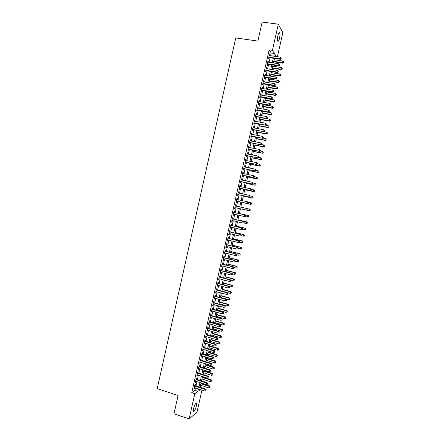 <?xml version="1.0" encoding="UTF-8"?>
<svg xmlns="http://www.w3.org/2000/svg" width="441" height="441" viewBox="0 0 441 441"><rect width="100%" height="100%" fill="white"/><g stroke="black" fill="none" stroke-linecap="round" stroke-linejoin="round"><path stroke-width="0.66" d="M193.605 408.454C194.707 404.579 195.666 402.898 196.477 403.421L196.295 406.227C195.203 410.086 194.249 411.762 193.428 411.26L193.605 408.454M277.896 35.578C278.547 33.042 279.142 32.138 279.677 32.86C280.068 34.018 280.002 35.859 279.495 38.373C278.85 40.903 278.254 41.807 277.714 41.085C277.328 39.938 277.389 38.102 277.896 35.578M201.956 390.109L196.956 412.208L189.112 418.95L173.963 413.812L178.087 395.494L157.2 388.62L235.748 37.926L257.875 41.068L262.152 22.05L278.31 24.189L282.846 32.617L277.4 56.707M200.109 387.209L202.436 387.992M195.098 385.632L195.352 384.524L194.823 384.899L193.957 388.725L194.624 387.744M196.537 379.277L196.785 378.163L196.262 378.527L195.396 382.353L196.063 381.366M197.976 372.91L198.224 371.796L197.7 372.143L196.835 375.975L197.502 374.988M199.409 366.543L199.663 365.429L199.145 365.76L198.279 369.591L198.946 368.604M200.848 360.176L201.102 359.057L200.589 359.371L199.723 363.202L200.39 362.215M202.292 353.798L202.54 352.684L202.033 352.976L201.162 356.813L201.835 355.821M203.731 347.42L203.985 346.301L203.477 346.582L202.606 350.419L203.279 349.426M205.175 341.036L205.423 339.917L204.922 340.176L204.056 344.019L204.723 343.026M206.614 334.647L206.868 333.528L206.366 333.771L205.5 337.619L206.173 336.621M208.058 328.253L208.312 327.134L207.816 327.365L206.945 331.208L207.446 330.971L207.617 330.21M209.503 321.858L209.756 320.739L209.266 320.949L208.395 324.797L208.891 324.576L209.067 323.793M210.952 315.458L211.206 314.339L210.715 314.532L209.844 318.38L210.335 318.176L210.517 317.377M212.397 309.053L212.65 307.934L212.165 308.11L211.294 311.963L211.785 311.776L211.967 310.955M213.846 302.647L214.1 301.523L213.615 301.683L212.744 305.536L213.229 305.37L213.416 304.533M215.291 296.231L215.544 295.112L215.07 295.25L214.194 299.108L214.679 298.959L214.872 298.099M216.74 289.814L216.994 288.69L216.52 288.816L215.649 292.681L216.129 292.543L216.327 291.666M218.196 283.392L218.449 282.268L217.975 282.378L217.104 286.242L217.578 286.121L217.777 285.228M219.646 276.97L219.899 275.846L219.431 275.934L218.56 279.803L219.028 279.699L219.232 278.784M221.095 270.537L221.349 269.412L220.886 269.49L220.015 273.354L220.478 273.271L220.693 272.34M222.551 264.104L222.804 262.979L222.341 263.034L221.47 266.904L221.933 266.838L222.148 265.884M224.006 257.665L224.26 256.541L223.802 256.579L222.925 260.455L223.389 260.405L223.604 259.429M225.461 251.227L225.715 250.097L225.263 250.119L224.386 253.994L224.838 253.961L225.064 252.974M226.917 244.777L227.17 243.653L226.724 243.658L225.847 247.533L226.294 247.517L226.525 246.508M228.372 238.327L228.625 237.197L228.184 237.186L227.308 241.067L227.754 241.073L227.986 240.042M229.833 231.872L230.086 230.742L229.645 230.715L228.769 234.601L229.21 234.618L229.447 233.57M231.288 225.412L231.547 224.282L231.106 224.237L230.23 228.124L230.671 228.162L230.908 227.093M232.749 218.951L233.002 217.821L232.572 217.755L231.69 221.647L232.126 221.696L232.374 220.61M234.21 212.485L234.463 211.349L234.033 211.272L233.157 215.164L233.587 215.236L233.84 214.128M235.67 206.013L235.929 204.878L235.5 204.778L234.623 208.676L235.047 208.764L235.307 207.634M237.137 199.519L237.39 198.4L236.966 198.285L236.089 202.182L236.514 202.287L236.767 201.157M238.609 193.02L238.857 191.923L238.438 191.791L237.556 195.688L237.975 195.81L238.234 194.679M240.075 186.515L240.317 185.435L239.904 185.286L239.022 189.189L239.441 189.327L239.695 188.191M241.547 180.011L241.784 178.947L241.37 178.781L240.494 182.684L240.907 182.844L241.161 181.709M243.013 173.5L243.25 172.453L242.842 172.271L241.96 176.174L242.374 176.35L242.627 175.215M244.485 166.985L244.716 165.959L244.314 165.755L243.432 169.664L243.84 169.857L244.094 168.721M245.962 160.463L246.188 159.455L245.786 159.234L244.904 163.148L245.306 163.357L245.565 162.216M247.434 153.937L247.655 152.95L247.263 152.713L246.376 156.627L246.773 156.853L247.032 155.712M248.906 147.41L249.126 146.44L248.735 146.18L247.853 150.1L248.244 150.342L248.504 149.207M250.383 140.877L250.598 139.924L250.212 139.648L249.325 143.568L249.716 143.832L249.975 142.691M251.861 134.34L252.07 133.403L251.684 133.116L250.802 137.035L251.188 137.316L251.447 136.175M253.338 127.796L253.547 126.881L253.162 126.573L252.28 130.497L252.66 130.795L252.919 129.654M254.815 121.253L255.019 120.354L254.644 120.029L253.757 123.954L254.137 124.268L254.391 123.127M256.298 114.704L256.497 113.822L256.122 113.48L255.234 117.411L255.609 117.741L255.868 116.6M257.776 108.15L257.968 107.284L257.599 106.926L256.712 110.856L257.086 111.209L257.346 110.063M259.258 101.59L259.446 100.746L259.082 100.366L258.194 104.302L258.564 104.671L258.823 103.525M260.741 95.024L260.929 94.203L260.565 93.806L259.677 97.742L260.041 98.128L260.3 96.981M262.224 88.459L262.406 87.654L262.048 87.235L261.16 91.177L261.519 91.579L261.778 90.438M263.707 81.888L263.889 81.1L263.531 80.664L262.643 84.611L262.996 85.03L263.255 83.884M265.195 75.312L265.366 74.54L265.019 74.094L264.126 78.035L264.479 78.476L264.738 77.329M266.678 68.73L266.849 67.98L266.502 67.512L265.609 71.459L265.962 71.916L266.221 70.769M268.167 62.148L267.99 60.93L267.097 64.877L267.444 65.351L267.704 64.204M270.565 55.693L271.187 52.948L269.159 49.872L191.747 392.755L194.955 390.368L195.484 388.019M195.964 385.914L196.929 381.641M197.403 379.552L198.367 375.258M198.841 373.185L199.812 368.874M200.28 366.813L201.256 362.48M201.719 360.44L202.7 356.085M203.158 354.062L204.15 349.685M204.602 347.679L205.594 343.285M206.046 341.295L207.044 336.874M207.485 334.901L208.488 330.463M208.935 328.506L209.938 324.047M210.379 322.106L211.388 317.625M211.823 315.706L212.843 311.203M213.273 309.301L214.293 304.775M214.723 302.884L215.748 298.342M216.167 296.473L217.204 291.903M217.622 290.051L218.659 285.459M219.072 283.629L220.114 279.015M220.522 277.202L221.569 272.566M221.977 270.768L223.03 266.11M223.433 264.33L224.486 259.655M224.888 257.891L225.946 253.195M226.343 251.447L227.407 246.728M227.799 244.998L228.868 240.257M229.259 238.542L230.334 233.78M230.715 232.087L231.795 227.302M232.175 225.621L233.261 220.82M233.636 219.155L234.728 214.332M235.097 212.689L236.194 207.838M236.563 206.212L237.66 201.355M238.03 199.718L239.121 194.872M239.496 193.213L240.588 188.384M240.968 186.708L242.054 181.896M242.44 180.198L243.52 175.402M243.912 173.682L244.992 168.903M245.383 167.167L246.458 162.398M246.855 160.645L247.93 155.894M248.333 154.118L249.402 149.383M249.804 147.586L250.874 142.867M251.282 141.048L252.346 136.346M252.759 134.511L253.818 129.819M254.237 127.967L255.295 123.293M255.719 121.418L256.772 116.76M257.197 114.864L258.25 110.222M258.68 108.304L259.727 103.679M260.162 101.744L261.204 97.136M261.645 95.179L262.682 90.587M263.128 88.608L264.165 84.033M264.617 82.032L265.647 77.473M266.099 75.455L267.13 70.907M267.588 68.873L268.613 64.342M269.076 62.286L270.096 57.771M269.655 55.555L269.479 54.337L268.586 58.295L268.927 58.785L269.186 57.633M189.112 418.95L194.806 393.747L197.976 391.349L198.505 388.995M191.747 392.755L194.806 393.747M269.159 49.872L272.4 50.346L278.31 24.189M273.756 56.167L274.374 53.416L272.4 50.346M198.985 386.884L199.949 382.606M200.423 380.511L201.394 376.217M201.868 374.133L202.843 369.817M203.307 367.755L204.288 363.417M204.751 361.372L205.738 357.012M206.195 354.983L207.187 350.606M207.639 348.594L208.637 344.189M209.084 342.199L210.087 337.773M210.533 335.799L211.537 331.351M211.983 329.394L212.992 324.923M213.427 322.983L214.447 318.496M214.877 316.572L215.897 312.063M216.333 310.155L217.358 305.624M217.782 303.733L218.813 299.18M219.238 297.306L220.268 292.736M220.687 290.878L221.729 286.281M222.143 284.445L223.185 279.826M223.598 278.006L224.645 273.37M225.053 271.568L226.106 266.904M226.514 265.118L227.573 260.438M227.969 258.669L229.033 253.966M229.43 252.213L230.5 247.489M230.891 245.758L231.966 241.006M232.352 239.292L233.432 234.524M233.813 232.826L234.899 228.036M235.279 226.354L236.365 221.542M236.74 219.877L237.831 215.043M238.206 213.4L239.303 208.543M239.672 206.917L240.769 202.05M241.144 200.407L242.241 195.556M242.616 193.897L243.708 189.062M244.088 187.381L245.179 182.563M245.56 180.86L246.646 176.058M247.037 174.338L248.118 169.548M248.515 167.812L249.589 163.038M249.992 161.274L251.067 156.516M251.469 154.741L252.539 149.995M252.947 148.198L254.016 143.474M254.424 141.649L255.493 136.942M255.907 135.1L256.971 130.409M257.39 128.546L258.448 123.871M258.873 121.992L259.925 117.328M260.355 115.426L261.408 110.779M261.838 108.861L262.886 104.225M263.327 102.29L264.368 97.67M264.815 95.714L265.851 91.111M266.303 89.132L267.34 84.545M267.792 82.544L268.823 77.98M269.28 75.957L270.305 71.403M270.768 69.364L271.794 64.827M272.262 62.765L273.282 58.245M199.624 389.353L199.42 390.252L200.308 389.574M276.391 56.558L275.278 54.816L274.93 56.338M274.462 58.421L273.437 62.947M272.973 65.009L271.943 69.546M271.485 71.591L270.454 76.144M269.997 78.167L268.96 82.737M268.508 84.738L267.472 89.325M267.026 91.304L265.984 95.906M265.537 97.869L264.495 102.488M264.054 104.429L263.007 109.065M262.571 110.983L261.524 115.636M261.094 117.538L260.036 122.201M259.611 124.081L258.553 128.761M258.134 130.624L257.07 135.321M256.656 137.162L255.587 141.875M255.179 143.694L254.11 148.424M253.702 150.227L252.627 154.967M252.224 156.748L251.15 161.511M250.747 163.269L249.672 168.049M249.275 169.785L248.195 174.581M247.803 176.301L246.717 181.108M246.332 182.806L245.24 187.629M244.86 189.31L243.768 194.15M243.393 195.81L242.291 200.666M241.922 202.303L240.819 207.176M240.455 208.802L239.353 213.659M238.983 215.307L237.886 220.147M237.512 221.806L236.42 226.624M236.04 228.306L234.959 233.102M234.573 234.799L233.493 239.568M233.107 241.288L232.032 246.039M231.641 247.77L230.571 252.5M230.174 254.248L229.111 258.955M228.708 260.725L227.65 265.41M227.247 267.196L226.194 271.86M225.786 273.663L224.734 278.304M224.326 280.129L223.278 284.748M222.865 286.584L221.823 291.187M221.404 293.039L220.368 297.62M219.943 299.489L218.912 304.047M218.488 305.938L217.463 310.47M217.027 312.377L216.007 316.892M215.572 318.815L214.558 323.308M214.117 325.249L213.108 329.719M212.667 331.682L211.658 336.13M211.211 338.104L210.208 342.53M209.762 344.526L208.764 348.93M208.306 350.942L207.32 355.325M206.857 357.353L205.87 361.719M205.407 363.764L204.426 368.103M203.963 370.17L202.981 374.486M202.513 376.57L201.543 380.864M201.068 382.964L200.098 387.242M271.187 52.948L274.374 53.416M194.955 390.368L197.976 391.349M269.379 54.778L269.815 54.844M267.896 61.349L268.332 61.415M266.414 67.914L266.849 67.98M264.931 74.474L265.366 74.54M263.448 81.028L263.889 81.1M261.971 87.583L262.406 87.654M260.493 94.126L260.929 94.203M259.016 100.669L259.446 100.746M257.538 107.213L257.968 107.284M256.061 113.745L256.497 113.822M254.584 120.277L255.019 120.354M253.112 126.799L253.547 126.881M251.64 133.325L252.07 133.403M250.168 139.841L250.598 139.924M248.696 146.357L249.126 146.44M247.225 152.862L247.655 152.95M245.758 159.366L246.188 159.455M244.286 165.871L244.716 165.959M242.82 172.365L243.25 172.453M241.354 178.859L241.784 178.947M239.893 185.347L240.317 185.435M238.427 191.829L238.857 191.923M236.96 198.307L237.39 198.4M235.5 204.784L235.929 204.878M234.623 208.665L235.047 208.764M233.162 215.136L233.587 215.236M231.701 221.597L232.126 221.696M230.246 228.058L230.671 228.162M228.785 234.513L229.21 234.618M227.33 240.968L227.754 241.073M225.875 247.412L226.294 247.517M224.419 253.856L224.838 253.961M222.964 260.295L223.389 260.405M221.509 266.733L221.933 266.838M220.059 273.161L220.478 273.271M218.604 279.588L219.028 279.699M217.154 286.011L217.578 286.121M215.704 292.427L216.129 292.543M214.254 298.844L214.679 298.959M212.81 305.255L213.229 305.37M211.36 311.66L211.785 311.776M209.916 318.06L210.335 318.176M208.472 324.455L208.891 324.576M207.027 330.849L207.446 330.971M205.583 337.238L206.002 337.359M204.144 343.622L204.563 343.748M202.7 350.005L203.119 350.132M201.261 356.383L201.68 356.51M199.823 362.756L200.236 362.882M198.384 369.123L198.803 369.249M196.945 375.484L197.364 375.616M195.512 381.845L195.925 381.978M194.073 388.201L194.492 388.334M268.751 57.573L280.377 59.303L280.063 58.813L268.845 57.137M281.11 58.587L281.264 57.925L281.11 58.587L280.063 58.813L280.437 57.154L269.219 55.494M280.377 59.303L281.237 58.785M281.264 57.925L280.437 57.154M273.701 61.79L282.808 63.162L282.51 62.694L282.879 61.073L274.159 59.761M273.795 61.376L282.51 62.694L283.657 62.661L283.684 61.823L283.535 62.473M282.879 61.073L283.684 61.823M283.657 62.661L282.808 63.162M267.263 64.138L278.877 65.907L278.563 65.433L267.356 63.724M279.611 65.207L279.765 64.546L279.611 65.207L278.563 65.433L278.938 63.78L267.731 62.082M278.877 65.907L279.737 65.4M279.765 64.546L278.938 63.78M265.785 70.698L277.383 72.511L277.064 72.054L265.873 70.306M278.117 71.822L278.265 71.161L278.117 71.822L277.064 72.054L277.439 70.4L266.243 68.664M277.383 72.511L278.243 72.01M278.265 71.161L277.439 70.4M264.302 77.258L275.89 79.104L275.57 78.663L264.385 76.888M276.617 78.437L276.766 77.776L276.617 78.437L275.57 78.663L275.945 77.01L264.76 75.24M275.89 79.104L276.744 78.614M276.766 77.776L275.945 77.01M262.819 83.812L274.401 85.697L274.07 85.273L262.902 83.459M275.123 85.041L275.272 84.38L275.123 85.041L274.07 85.273L274.445 83.625L263.271 81.817M274.401 85.697L275.25 85.212M275.272 84.38L274.445 83.625M272.246 68.223L281.347 69.628L281.044 69.171L281.408 67.55L272.698 66.216M272.334 67.831L281.044 69.171L282.19 69.132L282.212 68.3L282.069 68.95M281.408 67.55L282.212 68.3M282.19 69.132L281.347 69.628M270.791 74.656L279.881 76.089L279.577 75.648L279.941 74.027L271.237 72.666M270.873 74.281L279.577 75.648L280.724 75.598L280.746 74.777L280.603 75.422M279.941 74.027L280.746 74.777M280.724 75.598L279.881 76.089M269.335 81.083L278.42 82.539L278.106 82.12L278.475 80.505L269.782 79.115M269.418 80.725L278.106 82.12L279.258 82.065L279.28 81.249L279.136 81.894M278.475 80.505L279.28 81.249M279.258 82.065L278.42 82.539M267.885 87.505L276.959 88.994L276.645 88.586L277.009 86.971L268.326 85.554M267.963 87.164L276.645 88.586L277.791 88.52L277.813 87.715L277.67 88.36M277.009 86.971L277.813 87.715M277.791 88.52L276.959 88.994M261.342 90.361L272.907 92.285L272.577 91.877L261.419 90.03M273.624 91.645L273.773 90.984L273.624 91.645L272.577 91.877L272.951 90.229L261.789 88.387M272.907 92.285L273.756 91.805M273.773 90.984L272.951 90.229M266.43 93.922L275.498 95.438L275.178 95.052L275.542 93.437L266.871 91.993M266.507 93.602L275.178 95.052L276.331 94.975L276.353 94.176L276.204 94.821M275.542 93.437L276.353 94.176M276.331 94.975L275.498 95.438M259.865 96.91L271.419 98.867L271.083 98.481L259.936 96.596M272.13 98.244L272.279 97.582L272.13 98.244L271.083 98.481L271.458 96.827L260.306 94.953M271.419 98.867L272.262 98.398M272.279 97.582L271.458 96.827M264.98 100.339L274.037 101.882L273.712 101.513L274.082 99.898L265.416 98.426M265.052 100.035L273.712 101.513L274.87 101.424L274.886 100.631L274.743 101.276M274.082 99.898L274.886 100.631M274.87 101.424L274.037 101.882M258.387 103.453L269.925 105.443L269.589 105.074L258.454 103.155M270.636 104.837L270.785 104.175L270.636 104.837L269.589 105.074L269.964 103.426L258.823 101.513M269.925 105.443L270.774 104.986M270.785 104.175L269.964 103.426M263.531 106.744L272.577 108.321L272.251 107.968L272.615 106.353L263.961 104.853M263.597 106.463L272.251 107.968L273.409 107.874L273.426 107.086L273.277 107.731M272.615 106.353L273.426 107.086M273.409 107.874L272.577 108.321M256.91 109.985L268.437 112.014L256.971 109.71M269.148 111.424L269.297 110.768L269.148 111.424L268.095 111.667L268.47 110.018L257.34 108.073M268.437 112.014L269.28 111.567M269.297 110.768L268.47 110.018M262.086 113.155L271.121 114.754L270.791 114.417L271.154 112.802L262.505 111.281M262.141 112.885L270.791 114.417L271.948 114.313L271.965 113.535L271.816 114.18M271.154 112.802L271.965 113.535M271.948 114.313L271.121 114.754M255.433 116.523L266.948 118.585L255.493 116.264M267.654 118.012L267.803 117.35L267.654 118.012L266.607 118.254L266.976 116.606L255.863 114.627M266.948 118.585L267.792 118.144M267.803 117.35L266.976 116.606M260.637 119.555L269.66 121.181L269.33 120.862L269.694 119.252L261.055 117.703M260.692 119.307L269.33 120.862L270.487 120.751L270.504 119.98L270.355 120.625M269.694 119.252L270.504 119.98M270.487 120.751L269.66 121.181M253.961 123.05L265.465 125.15L254.016 122.807M266.166 124.588L266.314 123.932L266.166 124.588L265.113 124.836L265.488 123.193L254.385 121.176M265.465 125.15L266.303 124.715M266.314 123.932L265.488 123.193M259.187 125.95L268.205 127.609L267.869 127.306L268.233 125.696L259.606 124.119M259.242 125.724L267.869 127.306L269.032 127.184L269.043 126.418L268.894 127.063M268.233 125.696L269.043 126.418M269.032 127.184L268.205 127.609M252.489 129.571L263.977 131.71L252.539 129.351M264.677 131.164L263.624 131.412L263.994 129.77L264.964 130.63L264.677 131.164L264.964 130.63M252.908 127.719L263.994 129.77L264.826 130.508M263.977 131.71L264.815 131.286M257.742 132.344L266.75 134.031L266.408 133.744L266.777 132.135L264.115 131.639M257.792 132.135L266.408 133.744L267.571 133.612L267.582 132.857L267.439 133.502M267.571 133.612L266.75 134.031M251.012 136.093L262.494 138.27L251.061 135.894M263.189 137.735L262.136 137.989L262.505 136.346L263.475 137.195L263.189 137.735L263.475 137.195M251.431 134.257L262.505 136.346L263.338 137.079M262.494 138.27L263.327 137.851M256.298 138.733L265.295 140.447L264.953 140.177L265.317 138.573L262.83 138.099M256.342 138.54L264.953 140.177L266.116 140.04L266.127 139.29L265.978 139.935M266.116 140.04L265.295 140.447M254.854 145.122L263.845 146.859L263.498 146.61L263.861 145.001L261.546 144.554M254.892 144.946L263.498 146.61L264.661 146.462L264.666 145.717L264.523 146.362M264.661 146.462L263.845 146.859M253.41 151.5L262.389 153.27L262.037 153.038L262.401 151.428L260.267 151.009M253.448 151.346L262.037 153.038L263.205 152.878L263.211 152.139L263.068 152.784M263.205 152.878L262.389 153.27M249.54 142.608L261.011 144.819L249.584 142.426M261.7 144.306L260.648 144.56L261.017 142.917L261.993 143.755L261.7 144.306L261.993 143.755M249.953 140.795L261.017 142.917L261.849 143.65M261.011 144.819L261.844 144.411M248.074 149.119L259.529 151.368L248.107 148.959M260.212 150.866L259.159 151.125L259.534 149.482L260.504 150.309L260.212 150.866L260.504 150.309M248.476 147.327L259.534 149.482L260.361 150.21M259.529 151.368L260.361 150.965M246.602 155.629L258.046 157.911L246.635 155.486M258.729 157.426L257.676 157.685L258.046 156.042L259.021 156.864L258.729 157.426L259.021 156.864M247.004 153.854L258.046 156.042L258.878 156.77M258.046 157.911L258.873 157.514M251.971 157.878L260.94 159.675L260.581 159.46L260.945 157.85L258.889 157.443M251.998 157.74L260.581 159.46L261.756 159.289L261.756 158.562L261.612 159.201M261.756 159.289L260.94 159.675M245.135 162.134L256.563 164.449L245.163 162.007M257.241 163.98L256.193 164.239L256.563 162.602L257.538 163.407L257.241 163.98L257.538 163.407M245.532 160.375L256.563 162.602L257.39 163.324M256.563 164.449L257.39 164.063M250.527 164.25L259.49 166.075L259.132 165.877L259.495 164.273L257.439 163.854M250.554 164.135L259.132 165.877L260.3 165.7L260.306 164.978L260.157 165.618M260.3 165.7L259.49 166.075M243.664 168.633L255.085 170.987L243.691 168.523M255.758 170.529L254.705 170.794L255.08 169.157L256.056 169.95L255.758 170.529L256.056 169.95M244.055 166.896L255.08 169.157L255.907 169.873M255.085 170.987L255.912 170.606M249.088 170.623L258.04 172.47L257.676 172.288L258.04 170.684L255.989 170.265M249.11 170.518L257.676 172.288L258.85 172.106L258.85 171.389L258.707 172.029M258.85 172.106L258.04 172.47M242.197 175.127L253.608 177.514L242.219 175.038M254.275 177.078L253.222 177.343L253.597 175.705L254.578 176.494L254.275 177.078L254.578 176.494M242.589 173.407L253.597 175.705L254.424 176.422M253.608 177.514L254.429 177.144M247.649 176.99L256.59 178.864L256.227 178.699L256.585 177.095L254.54 176.67M247.666 176.902L256.227 178.699L257.401 178.506L257.401 177.795L257.252 178.44M257.401 178.506L256.59 178.864M240.731 181.615L252.131 184.04L240.747 181.543M252.798 183.616L251.745 183.886L252.114 182.249L253.095 183.026L252.798 183.616L253.095 183.026M241.117 179.917L252.114 182.249L252.941 182.965M252.131 184.04L252.947 183.682M246.21 183.346L255.141 185.253L254.771 185.104L255.135 183.5L253.09 183.07M246.227 183.28L254.771 185.104L255.951 184.9L255.945 184.2L255.802 184.84M255.945 184.2L255.135 183.5L256.094 184.261M255.951 184.9L255.141 185.253M239.27 188.103L250.653 190.562L239.281 188.048M251.315 190.154L250.262 190.424L250.631 188.792L251.618 189.558L251.315 190.154L251.618 189.558M239.645 186.427L250.631 188.792L251.464 189.503M250.653 190.562L251.469 190.209M244.772 189.707L253.696 191.637L253.321 191.504L253.685 189.906L251.502 189.432M244.783 189.658L253.321 191.504L254.501 191.295L254.496 190.6L254.352 191.24M254.496 190.6L253.685 189.906L254.644 190.655M254.501 191.295L253.696 191.637M237.804 194.58L249.176 197.083L237.809 194.553M249.838 196.686L248.785 196.962L249.154 195.33L250.141 196.085L249.838 196.686L250.141 196.085M238.179 192.926L249.154 195.33L249.981 196.036M249.176 197.083L249.992 196.736M243.333 196.058L252.252 198.015L251.872 197.904L252.235 196.306L249.854 195.782M243.344 196.03L251.872 197.904L253.051 197.678L253.046 196.995L252.902 197.634M253.046 196.995L252.61 196.421L253.195 197.044M253.051 197.678L252.252 198.015M236.343 201.063L247.699 203.593L236.343 201.046M248.355 203.218L247.302 203.494L247.671 201.857L248.663 202.606L248.355 203.218L248.663 202.606M236.712 199.426L247.671 201.857L248.504 202.562M247.699 203.593L248.515 203.257M241.9 202.408L250.802 204.392L250.422 204.293L250.786 202.695L248.217 202.127M241.9 202.397L250.422 204.293L251.607 204.067L251.596 203.389L251.453 204.023M251.596 203.389L250.786 202.695L251.75 203.428M251.607 204.067L250.802 204.392M247.037 209.773L247.026 209.089L247.037 209.773L246.227 210.103L234.877 207.54M246.877 209.74L245.824 210.021L246.194 208.389L246.596 208.477L235.246 205.914L246.194 208.389L247.026 209.089M247.186 209.122L246.596 208.477M245.565 216.288L245.709 215.638L245.565 216.288L244.755 216.608L233.41 214.028M245.4 216.261L244.347 216.542L244.716 214.91L245.124 214.982L233.785 212.386L244.716 214.91L245.549 215.61M245.709 215.638L245.124 214.982M244.088 222.799L244.237 222.148L244.088 222.799L242.875 223.058L231.949 220.511M243.928 222.777L242.875 223.058L243.239 221.432L243.647 221.481L232.324 218.852M232.313 218.89L243.239 221.432L244.077 222.126M244.237 222.148L243.647 221.481M249.722 209.172L240.825 207.165L249.722 209.172L250.306 209.806L250.008 210.412L250.306 209.806M246.293 210.076L248.978 210.682L249.336 209.089L250.152 209.773M250.157 210.445L248.978 210.682L250.008 210.412M245.036 216.498L247.528 217.071L247.892 215.473L248.277 215.544L239.391 213.505M248.702 216.156L248.559 216.796L248.856 216.184L247.892 215.473L239.386 213.527M248.713 216.823L247.528 217.071L248.559 216.796M248.277 215.544L248.856 216.184M243.785 222.914L246.084 223.449L246.447 221.856L246.833 221.906L237.958 219.844M247.258 222.534L247.114 223.174L247.412 222.556L246.447 221.856L237.947 219.883M247.269 223.19L246.475 223.499L247.114 223.174M246.833 221.906L247.412 222.556M242.616 229.303L242.765 228.653L242.616 229.303L241.398 229.574L230.483 226.988M242.451 229.287L241.398 229.574L241.767 227.942L242.181 227.98L230.864 225.312M230.852 225.373L241.767 227.942L242.6 228.636M242.765 228.653L242.181 227.98M242.539 229.331L244.639 229.827L244.998 228.234L245.394 228.267L236.525 226.178M245.813 228.912L245.67 229.546L245.973 228.923L244.998 228.234L236.508 226.233M245.824 229.563L244.639 229.827L245.67 229.546M245.394 228.267L245.973 228.923M241.144 235.803L241.293 235.152L241.144 235.803L239.926 236.084L229.022 233.465M240.979 235.797L239.926 236.084L240.29 234.452L240.709 234.474L229.403 231.773M229.386 231.845L240.29 234.452L241.128 235.147M241.293 235.152L240.709 234.474M241.166 235.715L243.195 236.2L243.553 234.606L243.956 234.623L235.092 232.506M244.369 235.279L244.226 235.918L244.529 235.29L243.553 234.606L235.075 232.578M244.386 235.924L243.195 236.2L244.226 235.918M243.956 234.623L244.529 235.29M239.672 242.296L239.821 241.646L239.672 242.296L238.449 242.589L227.562 239.937M239.507 242.296L238.449 242.589L238.818 240.962L239.237 240.962L227.947 238.223M227.925 238.316L238.818 240.962L239.65 241.646M239.821 241.646L239.237 240.962M239.722 242.076L241.751 242.567L242.115 240.973L242.511 240.979L233.664 238.835M242.925 241.646L242.782 242.285L243.085 241.646L242.115 240.973L233.642 238.923M242.941 242.285L242.153 242.567L242.782 242.285M242.511 240.979L243.085 241.646M238.201 248.79L238.349 248.14L238.201 248.79L236.977 249.088L226.101 246.403M238.035 248.796L236.977 249.088L237.346 247.462L237.771 247.445L226.492 244.672M226.465 244.788L237.346 247.462L238.179 248.145M238.349 248.14L237.771 247.445M238.283 248.432L240.312 248.933L240.67 247.34L241.073 247.324L232.231 245.157M241.486 248.007L241.343 248.647L241.646 248.002L240.67 247.34L232.209 245.262M241.073 247.324L241.646 248.002M236.734 255.278L236.878 254.628L236.734 255.278L235.511 255.587L224.64 252.864M236.563 255.289L235.511 255.587L235.874 253.961L236.304 253.928L225.037 251.116M225.004 251.249L235.874 253.961L236.712 254.639M236.878 254.628L236.304 253.928M235.262 261.761L235.411 261.111L235.262 261.761L234.039 262.075L223.185 259.325M235.092 261.783L234.039 262.075L234.408 260.455L234.838 260.405L223.581 257.561M223.548 257.709L234.408 260.455L235.24 261.133M235.411 261.111L234.838 260.405M233.796 268.238L233.945 267.588L233.796 268.238L232.567 268.563L221.724 265.78M233.625 268.266L232.567 268.563L232.936 266.943L233.372 266.877L222.126 263.999M222.088 264.165L232.936 266.943L233.769 267.621M233.945 267.588L233.372 266.877M236.845 254.788L238.868 255.289L239.226 253.702L239.639 253.669L230.803 251.475M240.042 254.369L239.898 255.003L240.207 254.352L239.226 253.702L230.775 251.596M239.639 253.669L240.207 254.352M235.406 261.138L237.429 261.645L237.787 260.058L238.201 260.008L229.375 257.787M238.603 260.725L238.46 261.359L238.768 260.703L237.787 260.058L229.342 257.93M238.201 260.008L238.768 260.703M233.829 267.444L235.99 268.001L236.348 266.414L236.767 266.347L227.947 264.093M237.164 267.075L237.021 267.709L237.33 267.048L236.348 266.414L227.914 264.258M236.767 266.347L237.33 267.048M232.33 274.71L232.479 274.065L232.33 274.71L231.101 275.052L220.268 272.229M232.153 274.749L231.101 275.052L231.47 273.431L231.905 273.343L220.676 270.427M220.632 270.614L231.47 273.431L232.302 274.098M232.479 274.065L231.905 273.343M232.225 273.745L234.551 274.346L234.91 272.759L235.329 272.681L226.525 270.399M235.726 273.42L235.582 274.054L235.891 273.387L234.91 272.759L226.481 270.581M235.329 272.681L235.891 273.387M230.864 281.182L231.012 280.537L230.864 281.182L229.634 281.529L218.813 278.673M230.687 281.226L229.634 281.529L229.998 279.908L230.445 279.809L219.221 276.86M219.177 277.064L229.998 279.908L230.836 280.575M231.012 280.537L230.445 279.809M230.621 280.035L233.113 280.691L233.471 279.103L233.895 279.01L225.097 276.7M234.287 279.759L234.143 280.393L234.458 279.721L233.471 279.103L225.053 276.898M233.895 279.01L234.458 279.721M229.403 287.648L229.546 287.003L229.403 287.648L228.168 288.006L217.358 285.112M229.221 287.697L228.168 288.006L228.532 286.385L228.978 286.264L217.771 283.282M217.722 283.502L228.532 286.385L229.37 287.052M229.546 287.003L228.978 286.264M229.022 286.325L231.674 287.03L232.038 285.448L232.462 285.333L223.675 283.001M232.854 286.099L232.71 286.733L233.024 286.055L232.038 285.448L223.626 283.216M232.462 285.333L233.024 286.055M216.266 289.941L227.065 292.857L226.702 294.478L215.903 291.551M216.322 289.698L227.517 292.719L227.065 292.857L227.903 293.519L227.76 294.169L227.903 293.519M228.085 293.463L227.517 292.719M226.702 294.478L227.76 294.169M221.84 291.104L230.241 293.37L230.599 291.782L231.029 291.65L222.253 289.29M231.415 292.433L231.271 293.067L231.586 292.377L230.599 291.782L222.198 289.522M231.271 293.067L230.241 293.37M231.029 291.65L231.586 292.377M214.811 296.38L225.605 299.323L225.235 300.944L214.453 297.984M214.872 296.115L226.057 299.174L225.605 299.323L226.442 299.985L226.294 300.63L226.442 299.985M226.619 299.924L226.057 299.174M225.235 300.944L226.294 300.63M220.417 297.41L228.807 299.698L229.166 298.116L229.601 297.967L220.825 295.58M229.982 298.761L229.838 299.395L230.152 298.7L229.166 298.116L220.77 295.834M229.838 299.395L228.807 299.698M229.601 297.967L230.152 298.7M213.361 302.807L224.138 305.789L223.774 307.405L212.997 304.411M213.422 302.526L224.596 305.619L224.138 305.789L224.976 306.445L224.833 307.09L224.976 306.445M225.158 306.379L224.596 305.619M223.774 307.405L224.833 307.09M218.99 303.711L227.374 306.026L227.732 304.444L228.168 304.279L219.409 301.87M228.548 305.089L228.405 305.723L228.725 305.023L227.732 304.444L219.348 302.135M228.405 305.723L227.374 306.026M228.168 304.279L228.725 305.023M211.912 309.235L222.677 312.25L222.314 313.865L211.548 310.839M211.978 308.937L223.14 312.063L222.677 312.25L223.515 312.901L223.367 313.551L223.515 312.901M223.697 312.829L223.14 312.063M222.314 313.865L223.367 313.551M217.567 310.006L225.941 312.349L226.299 310.767L226.74 310.591L217.986 308.149M227.115 311.412L226.972 312.041L227.291 311.335L226.299 310.767L217.92 308.435M226.972 312.041L225.941 312.349M226.74 310.591L227.291 311.335M210.462 315.657L221.217 318.705L220.853 320.32L210.098 317.261M210.533 315.337L221.68 318.501L221.217 318.705L222.055 319.356L221.906 320.001L222.055 319.356M222.236 319.273L221.68 318.501M220.853 320.32L221.906 320.001M216.145 316.302L224.508 318.672L224.866 317.09L225.312 316.892L216.564 314.427M225.682 317.729L225.538 318.358L225.864 317.647L224.866 317.09L216.498 314.731M225.538 318.358L224.508 318.672M225.312 316.892L225.864 317.647M209.012 322.073L219.756 325.155L219.392 326.77L208.648 323.677M209.084 321.737L220.224 324.934L219.756 325.155L220.594 325.805L220.445 326.45L220.594 325.805M220.781 325.712L220.224 324.934M219.392 326.77L220.445 326.45M214.717 322.592L223.074 324.984L223.433 323.407L223.885 323.192L215.147 320.701M224.254 324.041L224.111 324.675L224.43 323.953L223.433 323.407L215.076 321.02M224.111 324.675L223.074 324.984M223.885 323.192L224.43 323.953M207.562 328.484L218.295 331.604L217.931 333.214L207.198 330.089M207.639 328.132L218.769 331.362L218.295 331.604L219.133 332.249L218.99 332.894L219.133 332.249M219.32 332.15L218.769 331.362M217.931 333.214L218.99 332.894M213.301 328.876L221.647 331.296L222.005 329.719L222.457 329.488L213.731 326.968M222.821 330.353L222.677 330.982L223.003 330.259L222.005 329.719L213.653 327.305M222.677 330.982L221.647 331.296M222.457 329.488L223.003 330.259M206.112 334.895L216.834 338.043L216.47 339.653L205.754 336.494M206.201 334.526L217.314 337.789L216.834 338.043L217.678 338.688L217.529 339.333L217.678 338.688M217.865 338.583L217.314 337.789M216.47 339.653L217.529 339.333M211.878 335.16L220.219 337.602L220.572 336.025L221.029 335.783L212.314 333.236M221.393 336.659L221.25 337.288L221.575 336.56L220.572 336.025L212.231 333.589M221.25 337.288L220.219 337.602M221.029 335.783L221.575 336.56M204.668 341.301L215.379 344.482L215.015 346.091L204.304 342.9M204.756 340.91L215.858 344.212L215.379 344.482L216.217 345.121L216.073 345.766L216.217 345.121M216.41 345.011L215.858 344.212M215.015 346.091L216.073 345.766M210.456 341.439L218.786 343.908L219.144 342.332L219.607 342.067L210.897 339.498M219.965 342.96L219.822 343.589L220.147 342.85L219.144 342.332L210.815 339.868M219.822 343.589L218.786 343.908M219.607 342.067L220.147 342.85M203.224 347.701L213.924 350.92L213.56 352.524L202.86 349.3M203.312 347.293L214.403 350.628L213.924 350.92L214.761 351.554L214.618 352.199L214.761 351.554M214.954 351.438L214.403 350.628M213.56 352.524L214.618 352.199M209.04 347.712L217.358 350.209L217.716 348.633L218.179 348.351L209.481 345.755M218.538 349.255L218.394 349.884L218.725 349.145L217.716 348.633L209.392 346.141M218.394 349.884L217.358 350.209M218.179 348.351L218.725 349.145M201.78 354.095L212.468 357.348L212.104 358.952L201.416 355.694M201.873 353.671L212.953 357.039L212.468 357.348L213.306 357.982L213.157 358.621L213.306 357.982M213.499 357.855L212.953 357.039M212.104 358.952L213.157 358.621M207.623 353.98L215.936 356.504L216.288 354.928L216.757 354.636L208.069 352.006M217.11 355.551L216.966 356.179L217.297 355.429L216.288 354.928L207.976 352.414M216.966 356.179L215.936 356.504M216.757 354.636L217.297 355.429M200.335 360.49L211.013 363.775L210.649 365.38L199.971 362.083M200.435 360.043L211.504 363.45L211.013 363.775L211.851 364.404L211.708 365.049L211.851 364.404M212.044 364.272L211.504 363.45M210.649 365.38L211.708 365.049M206.206 360.247L214.508 362.794L214.866 361.223L215.335 360.909L206.653 358.257M215.688 361.841L215.544 362.469L215.875 361.714L214.866 361.223L206.559 358.682M215.544 362.469L214.508 362.794M215.335 360.909L215.875 361.714M198.891 366.879L209.558 370.197L209.194 371.802L198.533 368.472M198.996 366.416L210.048 369.856L209.558 370.197L210.396 370.82L210.252 371.465L210.396 370.82M210.594 370.683L210.048 369.856M209.194 371.802L210.252 371.465M204.789 366.51L213.086 369.078L213.438 367.507L213.913 367.182L205.241 364.503M214.26 368.125L214.117 368.753L214.453 367.992L213.438 367.507L205.142 364.944M214.117 368.753L213.086 369.078M213.913 367.182L214.453 367.992M197.452 373.262L208.102 376.614L207.739 378.218L197.088 374.856M197.557 372.783L208.604 376.256L208.102 376.614L208.946 377.237L208.797 377.876L208.946 377.237M209.144 377.094L208.604 376.256M207.739 378.218L208.797 377.876M203.373 372.766L211.658 375.363L212.016 373.792L212.496 373.45L203.83 370.743M212.838 374.403L212.694 375.032L213.031 374.266L212.016 373.792L203.725 371.201M212.694 375.032L211.658 375.363M212.496 373.45L213.031 374.266M196.008 379.64L206.653 383.025L206.289 384.629L195.65 381.233M196.118 379.144L207.154 382.65L206.653 383.025L207.49 383.648L207.347 384.287L207.49 383.648M207.694 383.499L207.154 382.65M206.289 384.629L207.347 384.287M201.961 379.017L210.236 381.641L210.594 380.076L211.074 379.712L202.419 376.983M211.415 380.682L211.272 381.311L211.608 380.539L210.594 380.076L202.314 377.457M211.272 381.311L210.236 381.641M211.074 379.712L211.608 380.539M194.569 386.018L205.203 389.436L204.839 391.035L194.211 387.611M194.685 385.5L205.704 389.045L205.203 389.436L206.041 390.053L205.897 390.693L206.041 390.053M206.245 389.894L205.704 389.045M204.839 391.035L205.897 390.693M200.545 385.269L208.814 387.92L209.172 386.349L209.657 385.974L201.008 383.212M209.993 386.955L209.85 387.584L210.186 386.807L209.172 386.349L200.898 383.709M209.85 387.584L208.814 387.92M209.657 385.974L210.186 386.807M196.477 403.421L195.947 403.245M279.677 32.86L278.993 32.766"/></g></svg>
